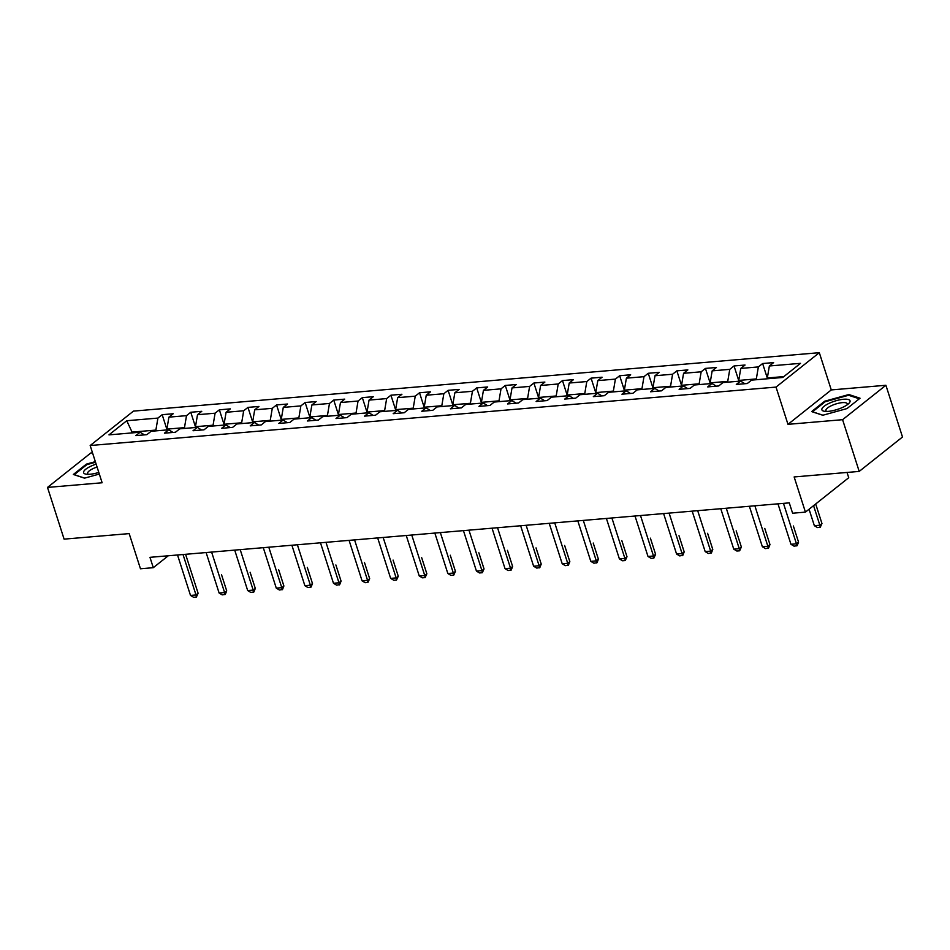 <?xml version="1.0" encoding="UTF-8"?>
<svg xmlns="http://www.w3.org/2000/svg" width="950" height="950" viewBox="0 0 950 950"><rect width="100%" height="100%" fill="white"/><g stroke="black" fill="none" stroke-linecap="round" stroke-linejoin="round"><path stroke-width="1.43" d="M92.518 452.865L90.796 453.008L47.5 487.421L64.101 539.137L129.176 533.603L140.469 568.777L153.294 567.684L168.281 555.774M819.316 352.688L133.463 411.113L90.167 445.526L776.019 387.089L819.316 352.688L831.274 389.928L787.977 424.341L842.591 419.686L885.899 385.272L831.274 389.928M885.899 385.272L902.5 437L859.204 471.414L794.141 476.947L805.434 512.121L848.73 477.719L847.032 472.447M842.591 419.686L859.204 471.414M144.412 434.874L140.125 432.214L135.85 435.611L146.846 434.673L151.121 431.276L168.72 429.78L164.445 433.176L175.441 432.238L179.716 428.842L197.315 427.346L193.04 430.742L204.036 429.804L208.311 426.407L225.898 424.911L221.635 428.308L232.631 427.369L236.894 423.973L254.493 422.477L250.218 425.861L261.226 424.935L265.489 421.539L283.088 420.031L278.813 423.427L289.809 422.489L294.084 419.104L311.683 417.596L307.408 420.992L318.404 420.054L322.679 416.658L340.278 415.162L336.003 418.558L346.999 417.62L351.274 414.224L368.861 412.728L364.598 416.124L375.594 415.186L379.858 411.789L397.456 410.293L393.181 413.689L404.189 412.751L408.452 409.355L426.051 407.859L421.776 411.255L432.772 410.317L437.048 406.921L454.646 405.424L450.371 408.821L461.367 407.883L465.642 404.486L483.241 402.99L478.966 406.374L489.963 405.448L494.238 402.052L511.824 400.556L507.561 403.94L518.558 403.002L522.821 399.617L540.419 398.109L536.144 401.506L547.153 400.567L551.416 397.183L569.014 395.675L564.739 399.071L575.736 398.133L580.011 394.737L597.609 393.241L593.334 396.637L604.331 395.699L608.606 392.303L626.204 390.806L621.929 394.202L632.926 393.264L637.201 389.868L654.788 388.372L650.524 391.768L661.521 390.83L665.784 387.434L683.383 385.938L679.119 389.334L690.116 388.396L694.379 384.999L711.977 383.503L707.703 386.899L718.699 385.961L722.974 382.565L740.572 381.069L736.297 384.453L747.294 383.527L751.569 380.131L782.729 377.471L800.518 363.339L769.357 365.988L773.621 362.591L762.624 363.529L767.517 378.765M140.125 432.214L108.965 434.874L126.754 420.731L157.914 418.083L162.177 414.687L167.069 429.923M762.624 363.529L758.361 366.926L740.762 368.422L745.038 365.037L734.041 365.964L729.766 369.36L712.168 370.868L716.443 367.472L705.446 368.41L701.171 371.794L683.572 373.303L687.847 369.906L676.851 370.844L672.576 374.241L654.989 375.737L659.252 372.341L648.256 373.279L643.981 376.675L626.394 378.171L630.658 374.775L619.661 375.713L615.398 379.109L597.799 380.606L602.074 377.209L591.078 378.147L586.803 381.544L569.204 383.04L573.479 379.644L562.483 380.582L558.208 383.978L540.609 385.474L544.884 382.078L533.888 383.016L529.613 386.412L512.014 387.909L516.289 384.524L505.293 385.451L501.018 388.847L483.431 390.355L487.694 386.959L476.698 387.897L472.435 391.281L454.836 392.789L459.111 389.393L448.103 390.331L443.84 393.728L426.241 395.224L430.516 391.827L419.52 392.766L415.245 396.162L397.646 397.658L401.921 394.262L390.925 395.2L386.65 398.596L369.051 400.093L373.326 396.696L362.33 397.634L358.055 401.031L340.468 402.527L344.731 399.131L333.735 400.069L329.472 403.465L311.873 404.961L316.148 401.565L305.14 402.503L300.877 405.899L283.278 407.396L287.553 404.011L276.557 404.938L272.282 408.334L254.683 409.83L258.958 406.446L247.962 407.384L243.687 410.768L226.088 412.276L230.363 408.88L219.367 409.818L215.092 413.202L197.505 414.711L201.768 411.314L190.772 412.253L186.509 415.649L168.91 417.145L173.185 413.749L162.177 414.687M805.434 512.121L792.597 513.214L789.272 502.871L149.969 557.329L153.294 567.684M167.129 429.911L166.879 429.139L184.478 427.642L184.727 428.414M173.007 432.44L168.72 429.78M168.91 417.145L166.879 429.139M186.509 415.649L184.478 427.642M195.724 427.476L195.474 426.704L213.073 425.208L213.322 425.98M201.602 430.006L197.315 427.346M197.505 414.711L195.474 426.704M215.092 413.202L213.073 425.208M224.319 425.042L224.069 424.27L241.668 422.774L241.917 423.546M230.197 427.571L225.898 424.911M226.088 412.276L224.069 424.27M243.687 410.768L241.668 422.774M252.914 422.608L252.664 421.836L270.263 420.327L270.512 421.111M258.792 425.137L254.493 422.477M254.683 409.83L252.664 421.836M272.282 408.334L270.263 420.327M281.509 420.173L281.259 419.401L298.846 417.893L299.096 418.677M287.375 422.702L283.088 420.031M283.278 407.396L281.259 419.401M300.877 405.899L298.846 417.893M310.092 417.739L309.843 416.955L327.441 415.459L327.691 416.231M315.97 420.268L311.683 417.596M311.873 404.961L309.843 416.955M329.472 403.465L327.441 415.459M338.687 415.304L338.438 414.521L356.036 413.024L356.286 413.796M344.565 417.834L340.278 415.162M340.468 402.527L338.438 414.521M358.055 401.031L356.036 413.024M367.282 412.858L367.032 412.086L384.631 410.59L384.881 411.362M373.16 415.399L368.861 412.728M369.051 400.093L367.032 412.086M386.65 398.596L384.631 410.59M395.877 410.424L395.628 409.652L413.226 408.156L413.476 408.928M401.755 412.953L397.456 410.293M397.646 397.658L395.628 409.652M415.245 396.162L413.226 408.156M424.472 407.989L424.223 407.218L441.809 405.721L442.059 406.493M430.338 410.519L426.051 407.859M426.241 395.224L424.223 407.218M443.84 393.728L441.809 405.721M453.055 405.555L452.806 404.783L470.404 403.287L470.654 404.059M458.933 408.084L454.646 405.424M454.836 392.789L452.806 404.783M472.435 391.281L470.404 403.287M481.65 403.121L481.401 402.349L498.999 400.841L499.249 401.624M487.528 405.65L483.241 402.99M483.431 390.355L481.401 402.349M501.018 388.847L498.999 400.841M510.245 400.686L509.996 399.914L527.594 398.406L527.844 399.19M516.123 403.216L511.824 400.556M512.014 387.909L509.996 399.914M529.613 386.412L527.594 398.406M538.84 398.252L538.591 397.468L556.189 395.972L556.439 396.756M544.718 400.781L540.419 398.109M540.609 385.474L538.591 397.468M558.208 383.978L556.189 395.972M567.435 395.817L567.186 395.034L584.773 393.537L585.022 394.309M573.301 398.347L569.014 395.675M569.204 383.04L567.186 395.034M586.803 381.544L584.773 393.537M596.018 393.383L595.769 392.599L613.367 391.103L613.617 391.875M601.896 395.912L597.609 393.241M597.799 380.606L595.769 392.599M615.398 379.109L613.367 391.103M624.613 390.937L624.364 390.165L641.962 388.669L642.212 389.441M630.491 393.466L626.204 390.806M626.394 378.171L624.364 390.165M643.981 376.675L641.962 388.669M653.208 388.503L652.959 387.731L670.557 386.234L670.807 387.006M659.086 391.032L654.788 388.372M654.989 375.737L652.959 387.731M672.576 374.241L670.557 386.234M681.803 386.068L681.554 385.296L699.153 383.8L699.402 384.572M687.681 388.598L683.383 385.938M683.572 373.303L681.554 385.296M701.171 371.794L699.153 383.8M710.398 383.634L710.149 382.862L727.736 381.366L727.985 382.137M716.264 386.163L711.977 383.503M712.168 370.868L710.149 382.862M729.766 369.36L727.736 381.366M738.981 381.199L738.744 380.428L756.331 378.919L756.58 379.703M744.859 383.729L740.572 381.069M740.762 368.422L738.744 380.428M758.361 366.926L756.331 378.919M767.576 378.765L767.327 377.993L783.845 376.58M769.357 365.988L767.327 377.993M787.977 424.341L776.019 387.089M47.5 487.421L102.125 482.766L90.167 445.526M132.311 432.879L132.062 432.108L130.934 432.998M156.132 430.849L155.883 430.077L132.062 432.108L126.754 420.731M157.914 418.083L155.883 430.077M734.041 365.964L738.922 381.199M705.446 368.41L710.339 383.634M676.851 370.844L681.744 386.08M648.256 373.279L653.149 388.514M619.661 375.713L624.554 390.949M591.078 378.147L595.959 393.383M562.483 380.582L567.376 395.817M533.888 383.016L538.781 398.252M505.293 385.451L510.186 400.686M476.698 387.897L481.591 403.121M448.103 390.331L452.996 405.567M419.52 392.766L424.412 408.001M390.925 395.2L395.817 410.436M362.33 397.634L367.223 412.87M333.735 400.069L338.628 415.304M305.14 402.503L310.032 417.739M276.557 404.938L281.449 420.173M247.962 407.384L252.854 422.608M219.367 409.818L224.259 425.054M190.772 412.253L195.664 427.488M848.873 394.535L824.671 401.221L811.633 411.588L822.795 415.257L847.008 408.571L860.047 398.216L848.873 394.535L849.169 395.461M95.344 461.641L86.391 464.122L73.352 474.478L84.514 478.159L99.323 474.062M824.897 401.945L824.671 401.221M86.628 464.847L86.391 464.122M783.465 503.369L796.456 543.816L798.558 542.141L797.169 545.644L794.069 546.167L790.958 544.291L777.967 503.832M793.369 525.979L798.558 542.141M790.958 544.291L796.456 543.816L796.812 545.929M809.068 509.224L814.352 525.694L819.85 525.219L813.568 505.649M821.964 523.545L820.218 527.333L819.85 525.219L821.964 523.545L815.682 503.975M820.218 527.333L817.475 527.559L814.352 525.694M829.457 403.168A14.784 4.346 -17.8 0 0 824.778 411.338A14.784 4.346 -17.8 0 0 842.484 407.455A14.784 4.346 -17.8 0 0 848.576 403.702A14.784 4.346 -17.8 0 0 845.904 399.19A14.784 4.346 -17.8 0 0 829.457 403.168M846.996 404.949A11.186 3.289 -17.8 0 0 847.222 403.774A11.186 3.289 -17.8 0 0 831.642 405.579A11.186 3.289 -17.8 0 0 825.918 410.614A11.186 3.289 -17.8 0 0 826.797 411.445M822.938 415.221L812.511 411.789L825.146 401.755L848.599 395.271L859.311 398.798M96.14 464.134A14.784 4.346 -17.8 0 0 84.681 470.202A14.784 4.346 -17.8 0 0 86.498 474.24A14.784 4.346 -17.8 0 0 90.084 474.252A14.784 4.346 -17.8 0 0 98.8 472.423M84.657 478.111L74.243 474.691L86.866 464.645L95.534 462.258M97.066 467.032A11.186 3.289 -17.8 0 0 87.638 473.516A11.186 3.289 -17.8 0 0 88.516 474.335M754.87 505.804L767.861 546.25L769.963 544.576L768.574 548.091L765.474 548.601L762.363 546.725L749.372 506.267M764.774 528.414L769.963 544.576M762.363 546.725L767.861 546.25L768.229 548.364M726.275 508.238L739.266 548.696L741.368 547.022L739.634 550.798L736.879 551.036L733.768 549.159L720.777 508.713M736.179 530.86L741.368 547.022M733.768 549.159L739.266 548.696L739.634 550.798M697.692 510.673L710.671 551.131L712.785 549.456L711.396 552.959L708.296 553.47L705.173 551.594L692.182 511.147M707.596 533.294L712.785 549.456M705.173 551.594L710.671 551.131L711.039 553.232M669.097 513.107L682.076 553.565L684.19 551.891L682.801 555.394L679.701 555.904L676.578 554.028L663.599 513.582M679.001 535.729L684.19 551.891M676.578 554.028L682.076 553.565L682.444 555.667M640.502 515.541L653.493 555.999L655.595 554.325L653.849 558.113L651.106 558.339L647.995 556.462L635.004 516.016M650.406 538.163L655.595 554.325M647.995 556.462L653.493 555.999L653.849 558.113M611.907 517.987L624.898 558.434L627 556.759L625.266 560.548L622.511 560.773L619.4 558.909L606.409 518.451M621.811 540.597L627 556.759M619.4 558.909L624.898 558.434L625.266 560.548M583.312 520.422L596.303 560.868L598.405 559.194L597.016 562.697L593.916 563.219L590.805 561.343L577.814 520.885M593.216 543.032L598.405 559.194M590.805 561.343L596.303 560.868L596.671 562.982M554.729 522.856L567.708 563.303L569.822 561.628L568.433 565.131L565.333 565.654L562.21 563.778L549.219 523.319M564.633 545.466L569.822 561.628M562.21 563.778L567.708 563.303L568.076 565.416M526.134 525.291L539.113 565.737L541.227 564.062L539.837 567.577L536.738 568.088L533.615 566.212L520.636 525.754M536.038 547.901L541.227 564.062M533.615 566.212L539.113 565.737L539.481 567.851M497.539 527.725L510.53 568.183L512.632 566.509L511.242 570.012L508.143 570.523L505.032 568.646L492.041 528.188M507.442 550.347L512.632 566.509M505.032 568.646L510.53 568.183L510.886 570.285M468.944 530.159L481.935 570.617L484.037 568.943L482.303 572.719L479.548 572.957L476.437 571.081L463.446 530.634M478.848 552.781L484.037 568.943M476.437 571.081L481.935 570.617L482.303 572.719M440.349 532.594L453.34 573.052L455.442 571.378L453.708 575.154L450.953 575.391L447.842 573.515L434.851 533.069M450.253 555.216L455.442 571.378M447.842 573.515L453.34 573.052L453.708 575.154M411.754 535.028L424.745 575.486L426.859 573.812L425.113 577.6L422.37 577.826L419.247 575.949L406.256 535.503M421.669 557.65L426.859 573.812M419.247 575.949L424.745 575.486L425.113 577.6M383.171 537.474L396.15 577.921L398.264 576.246L396.518 580.034L393.775 580.26L390.652 578.384L377.673 537.938M393.074 560.084L398.264 576.246M390.652 578.384L396.15 577.921L396.518 580.034M354.576 539.909L367.567 580.355L369.669 578.681L367.923 582.469L365.18 582.694L362.069 580.83L349.077 540.372M364.479 562.519L369.669 578.681M362.069 580.83L367.567 580.355L367.923 582.469M325.981 542.343L338.972 582.789L341.074 581.115L339.684 584.618L336.585 585.141L333.474 583.264L320.483 542.806M335.884 564.953L341.074 581.115M333.474 583.264L338.972 582.789L339.34 584.903M297.386 544.778L310.377 585.224L312.479 583.549L311.089 587.064L307.99 587.575L304.879 585.699L291.887 545.241M307.289 567.388L312.479 583.549M304.879 585.699L310.377 585.224L310.745 587.337M268.791 547.212L281.782 587.658L283.896 585.996L282.506 589.499L279.407 590.009L276.284 588.133L263.293 547.675M278.706 569.822L283.896 585.996M276.284 588.133L281.782 587.658L282.15 589.772M240.208 549.646L253.187 590.104L255.301 588.43L253.911 591.933L250.812 592.444L247.689 590.567L234.709 550.121M250.111 572.268L255.301 588.43M247.689 590.567L253.187 590.104L253.555 592.206M211.612 552.081L224.604 592.539L226.706 590.864L225.316 594.367L222.217 594.878L219.106 593.002L206.114 552.556M221.516 574.702L226.706 590.864M219.106 593.002L224.604 592.539L224.96 594.641M183.018 554.515L196.009 594.973L198.111 593.299L196.377 597.075L193.622 597.312L190.511 595.436L177.519 554.99M185.594 554.301L198.111 593.299M190.511 595.436L196.009 594.973L196.377 597.075"/></g></svg>
